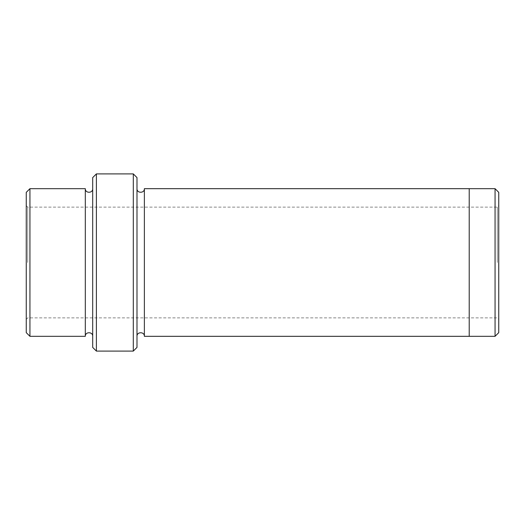 <?xml version="1.0" encoding="UTF-8"?>
<svg xmlns="http://www.w3.org/2000/svg" width="525" height="525" viewBox="0 0 525 525"><rect width="100%" height="100%" fill="white"/><g stroke="black" fill="none" stroke-linecap="round" stroke-linejoin="round"><path stroke-width="0.39" stroke-dasharray="2.62 1.97" d="M26.25 262.5L26.25 205.656L26.25 262.5M26.25 192.367L26.25 332.633M136.992 347.406L136.992 177.594M136.992 262.5L136.992 188.672L136.992 262.5M85.312 336.322L85.312 188.678M92.695 262.5L92.695 188.678L92.695 262.5M29.938 188.678L29.938 336.322M92.695 177.594L92.695 347.406M498.75 332.633L498.75 192.367M133.298 351.094L133.298 173.906M96.39 173.906L96.39 351.094M495.062 336.322L495.062 188.678M469.219 262.5L469.219 188.678L469.219 262.5M144.375 188.672L144.375 336.328M469.219 188.672L469.219 336.328M27.727 262.5L27.727 207.126L27.727 262.5M497.273 262.5L497.273 207.126L497.273 262.5M26.25 319.344L27.727 317.874L497.273 317.874L498.75 319.344M26.25 205.656L27.727 207.126L497.273 207.126L498.75 205.656"/><path stroke-width="0.79" d="M29.945 336.322L26.25 332.633L26.25 192.367L29.945 188.678M92.695 177.594L92.695 347.406L96.39 351.094L96.39 173.906L133.298 173.906L136.992 177.594L136.992 347.406L133.298 351.094L133.304 173.906M92.695 188.678C92.925 193.436 85.083 193.436 85.312 188.678L85.312 336.322C85.083 331.564 92.925 331.564 92.695 336.322M85.312 336.322L29.938 336.322L29.938 188.678L85.312 188.678M495.062 188.678L498.75 192.367L498.75 332.633L495.062 336.322L495.062 188.678L469.219 188.678L469.219 336.328L495.062 336.322M136.992 336.328C136.763 331.564 144.605 331.564 144.375 336.328L144.375 188.672L469.219 188.672M96.39 351.094L133.298 351.094M144.375 336.328L469.219 336.328M144.375 188.672C144.605 193.436 136.763 193.436 136.992 188.672M92.695 177.601L96.39 173.906"/></g></svg>
